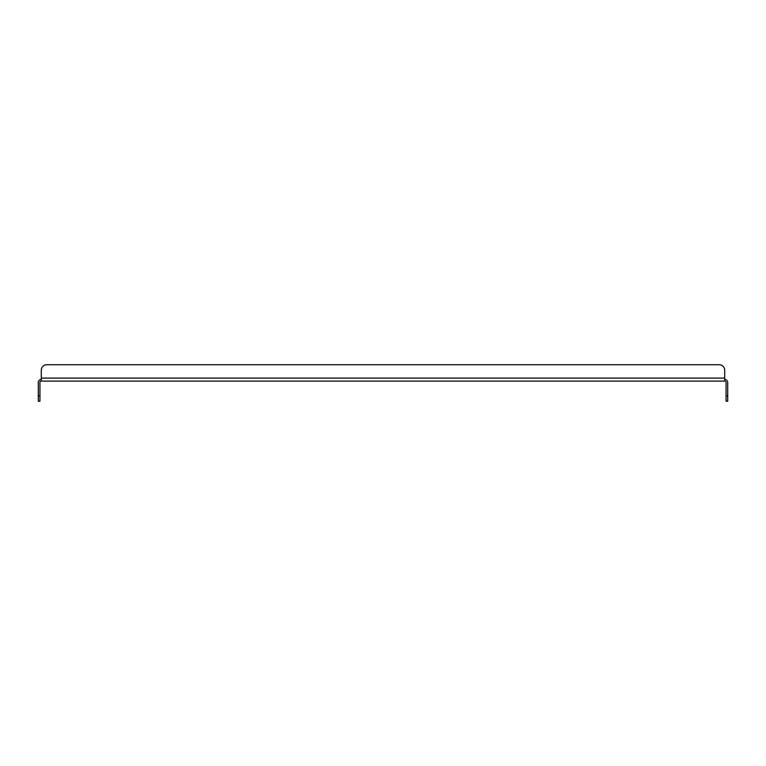 <?xml version="1.0" encoding="UTF-8"?>
<svg xmlns="http://www.w3.org/2000/svg" width="766" height="766" viewBox="0 0 766 766"><rect width="100%" height="100%" fill="white"/><g stroke="black" fill="none" stroke-linecap="round" stroke-linejoin="round"><path stroke-width="1.15" d="M38.3 401.26L38.3 395.811L39.937 395.811L39.937 401.26L38.3 401.26M41.297 379.457A2.997 2.997 0 0 0 38.3 382.454L38.3 395.811M726.063 395.811L727.7 395.811L727.7 401.26L726.063 401.26L726.063 382.454A1.36 1.36 0 0 0 724.703 381.095L41.297 381.095A1.36 1.36 0 0 0 39.937 382.454L39.937 395.811M727.7 395.811L727.7 382.454A2.997 2.997 0 0 0 724.703 379.457M41.297 381.095L41.297 370.189L41.297 378.098L724.703 378.098L724.703 381.095M724.703 378.098L724.703 370.189A5.448 5.448 0 0 0 719.255 364.74L46.745 364.74A5.448 5.448 0 0 0 41.297 370.189M46.745 364.74L719.255 364.74"/></g></svg>
